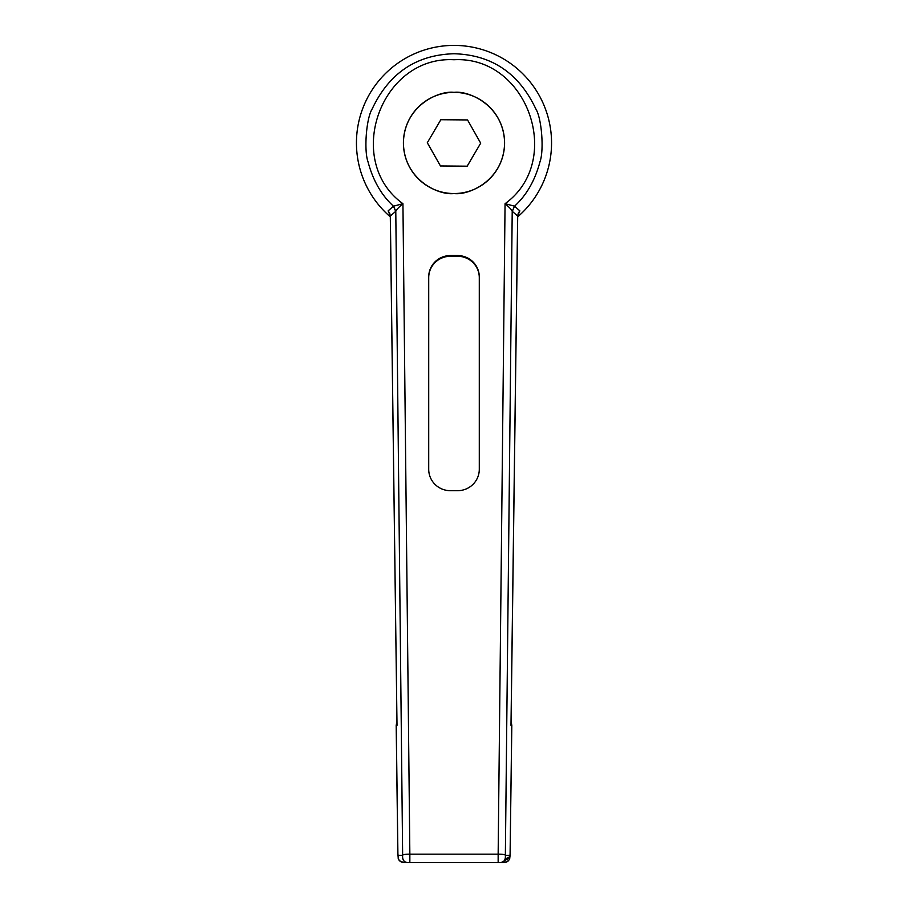 <?xml version="1.0" encoding="UTF-8"?>
<svg xmlns="http://www.w3.org/2000/svg" width="908" height="908" viewBox="0 0 908 908"><rect width="100%" height="100%" fill="white"/><g stroke="black" fill="none" stroke-linecap="round" stroke-linejoin="round"><path stroke-width="1.36" d="M454 92.366A50.587 50.587 0 0 1 504.587 142.953A50.587 50.587 0 0 1 454 193.54C468.8 195.572 503.895 180.397 504.587 142.953C503.895 105.51 468.8 90.335 454 92.366C439.2 90.335 404.105 105.51 403.413 142.953C404.105 180.397 439.2 195.572 454 193.54A50.587 50.587 0 0 1 403.413 142.953A50.587 50.587 0 0 1 454 92.366M517.696 216.842A97.553 97.553 0 0 0 454 45.4A97.553 97.553 0 0 0 390.304 216.842M389.487 212.926L388.147 210.849L393.47 206.195C381.428 195.197 372.938 180.374 367.99 161.703C363.881 150.512 366.219 118.369 372.189 108.903C389.055 73.185 416.318 54.798 454 53.742C491.682 54.798 518.945 73.185 535.811 108.903C541.781 118.369 544.119 150.512 540.01 161.703C535.062 180.374 526.572 195.197 514.53 206.195L519.853 210.849L518.241 213.232M450.391 255.557A21.679 21.372 180 0 0 428.712 276.929L428.712 469.311A21.679 21.372 180 0 0 450.391 490.683L457.609 490.683A21.679 21.372 180 0 0 479.288 469.311L479.288 276.929A21.679 21.372 180 0 0 457.609 255.557L450.391 255.557L450.391 256.272A21.679 21.372 -0 0 0 428.712 277.655L428.712 469.311M518.286 213.108L517.708 216.047L512.214 211.292C511.76 209.884 509.377 207.353 505.064 203.698C564.628 160.625 527.366 55.66 454 59.746C380.634 55.672 343.36 160.614 402.936 203.698C398.623 207.364 396.24 209.896 395.786 211.292L390.292 216.047L396.978 722.881M388.147 210.849L390.338 216.013L397.012 725.31L396.229 725.31L397.908 854.042L398.101 855.381L402.641 855.381C402.244 860.602 404.65 863.009 409.849 862.6L409.849 854.167L498.151 854.167L498.151 862.6L502.68 862.6L405.32 862.6C400.337 862.782 397.931 860.375 398.101 855.381L398.476 858.855M502.726 861.783L509.797 857.663L510.092 854.042L511.772 725.31L510.988 725.31L517.662 216.013L519.853 210.849M397.012 725.31L396.944 723.903M511.022 722.881L510.988 725.31M396.24 725.832L396.898 720.986M511.102 720.986L511.817 725.606L510.092 854.042M397.908 854.042L398.192 857.663C397.999 860.239 400.371 861.885 405.32 862.6M504.814 859.354L509.876 856.664M501.942 862.123L502.68 862.6C507.447 861.908 509.819 860.262 509.808 857.663L510.126 855.075M502.68 862.6C507.663 862.782 510.069 860.375 509.899 855.381L505.359 855.381C505.756 860.614 503.35 863.009 498.151 862.6M393.561 206.139L395.786 211.292L402.641 855.381C402.698 854.587 405.104 854.19 409.849 854.167L402.936 203.698L393.47 206.195L395.706 211.394M514.439 206.139L505.064 203.698L498.151 854.167C502.896 854.19 505.302 854.587 505.359 855.381L512.214 211.292L514.53 206.195L512.294 211.394M440.834 119.72L427.305 142.738L440.459 165.971L467.166 166.187L480.695 143.169L467.541 119.935L440.834 119.72M479.288 277.655A21.679 21.372 -0 0 0 457.609 256.272L450.391 256.272M457.609 256.272L457.609 255.557M517.708 216.047L511.056 723.903M396.183 725.606L397.874 855.075M396.183 725.571L396.898 720.918M511.817 725.549L511.102 720.941M390.292 216.047L389.714 213.108"/></g></svg>
